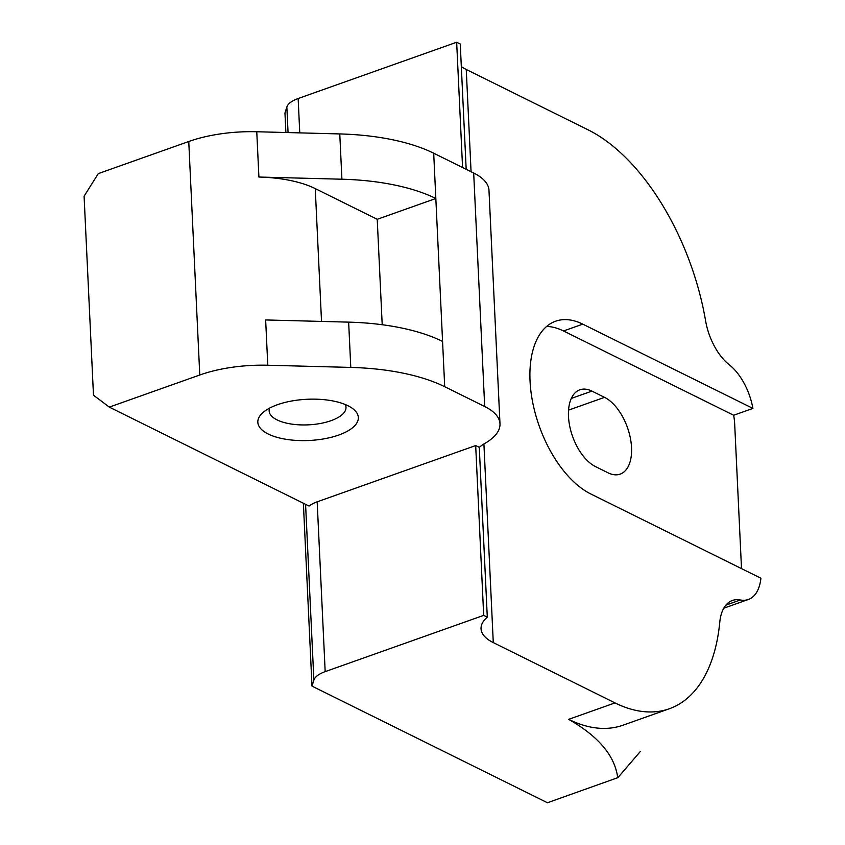 <?xml version="1.0" encoding="UTF-8"?>
<svg xmlns="http://www.w3.org/2000/svg" width="845" height="845" viewBox="0 0 845 845"><rect width="100%" height="100%" fill="white"/><g stroke="black" fill="none" stroke-linecap="round" stroke-linejoin="round"><path stroke-width="1.27" d="M377.229 219.299L435.83 198.501A147.949 60.671 -2.7 0 0 341.908 179.214L258.908 177.038A88.767 36.398 -2.7 0 1 315.259 188.604L377.229 219.299L382.204 324.723M433.696 153.209L442.569 341.412A147.949 60.671 177.3 0 0 348.647 322.135L265.647 319.949L267.78 365.241A88.767 36.398 177.3 0 0 199.769 375L109.29 407.11L93.478 395.185L84.088 196.198L98.284 173.616L188.752 141.506A88.767 36.398 -2.7 0 1 256.764 131.746L339.774 133.932A147.949 60.671 -2.7 0 1 433.696 153.209L473.686 173.014A73.98 30.335 -2.7 0 1 488.98 190.336L499.986 423.82A73.98 30.335 177.3 0 0 484.692 406.508L473.686 173.014M345.267 404.533A38.469 15.77 -2.7 0 1 345.996 407.279A38.469 15.77 -2.7 0 1 330.997 420.694A38.469 15.77 -2.7 0 1 290.923 423.979A38.469 15.77 -2.7 0 1 269.154 410.913A38.469 15.77 -2.7 0 1 269.629 408.093M338.708 435.048A50.299 20.629 177.3 0 0 352.534 408.494A50.299 20.629 177.3 0 0 307.115 399.273A50.299 20.629 177.3 0 0 262.763 412.73A50.299 20.629 177.3 0 0 276.431 437.161A50.299 20.629 177.3 0 0 338.708 435.048M479.284 447.343L475.682 445.558L483.689 615.371L487.29 617.156L479.284 447.343A59.182 24.273 177.3 0 1 485.009 443.329A73.98 30.335 177.3 0 0 499.986 423.82M462.574 167.511L456.659 42.25L460.261 44.035L466.176 169.296M285.885 132.507L284.966 112.998L286.846 107.019A29.586 12.136 -2.7 0 1 298.148 98.516L456.659 42.25M483.689 615.371L325.177 671.638A29.586 12.136 177.3 0 0 313.875 680.13L311.995 686.119L303.376 503.25M325.177 671.638L317.171 501.824A29.586 12.136 177.3 0 0 309.08 506.07L109.29 407.11M546.609 326.445A93.193 50.489 -109.5 0 1 563.509 330.965L582.765 324.142L752.906 408.41A46.602 25.244 70.5 0 0 729.277 364.786A46.602 25.244 70.5 0 1 705.575 320.709A186.396 100.967 -109.5 0 0 587.983 129.781L466.25 69.48A59.182 24.273 -2.7 0 1 461.328 66.586M487.29 617.156A59.182 24.273 177.3 0 0 481.037 628.754A59.182 24.273 177.3 0 0 493.279 642.601L615.012 702.903L568.674 719.348C598.556 736.365 614.906 755.831 617.716 777.759A237.054 128.419 -109.5 0 0 617.906 777.632L547.454 802.75L311.995 686.119M563.509 330.965L733.65 415.244A46.602 25.244 -109.5 0 1 734.706 424.465L741.509 568.611M604.534 397.351L591.922 391.108A41.426 22.445 70.5 0 0 579.839 389.809A41.426 22.445 70.5 0 0 569.741 426.271A41.426 22.445 70.5 0 0 595.482 466.588L608.094 472.83A41.426 22.445 70.5 0 0 620.167 474.129A41.426 22.445 70.5 0 0 630.275 437.668A41.426 22.445 70.5 0 0 604.534 397.351L568.548 410.121M582.765 324.142A93.193 50.489 70.5 0 0 555.587 321.216A93.193 50.489 70.5 0 0 532.868 403.245A93.193 50.489 70.5 0 0 590.771 493.955L760.912 578.223A46.602 25.244 70.5 0 1 748.343 599.496A46.602 25.244 70.5 0 1 740.368 599.982A46.602 25.244 70.5 0 0 732.404 600.468A46.602 25.244 70.5 0 0 719.792 622.121A186.396 100.967 -109.5 0 1 669.356 708.744A186.396 100.967 -109.5 0 1 615.012 702.903M442.569 341.412L444.702 386.704L484.692 406.508M752.906 408.41L733.65 415.244M640.373 751.437L617.906 777.632M669.356 708.744L623.029 725.19A186.396 100.967 -109.5 0 1 568.674 719.348M317.171 501.824L475.682 445.558M444.702 386.704A147.949 60.671 177.3 0 0 350.781 367.417L267.78 365.241M315.259 188.604L321.522 321.417M258.908 177.038L256.764 131.746M188.752 141.506L199.769 375M286.846 107.019L288.06 132.57M299.764 132.876L298.148 98.516M305.584 504.349L313.875 680.13M466.25 69.48L471.066 171.725M483.91 443.995L493.279 642.601M725.908 605.115L740.368 599.982M571.283 398.428L591.922 391.108M341.908 179.214L339.774 133.932M348.647 322.135L350.781 367.417M723.774 608.21L748.343 599.496"/></g></svg>
